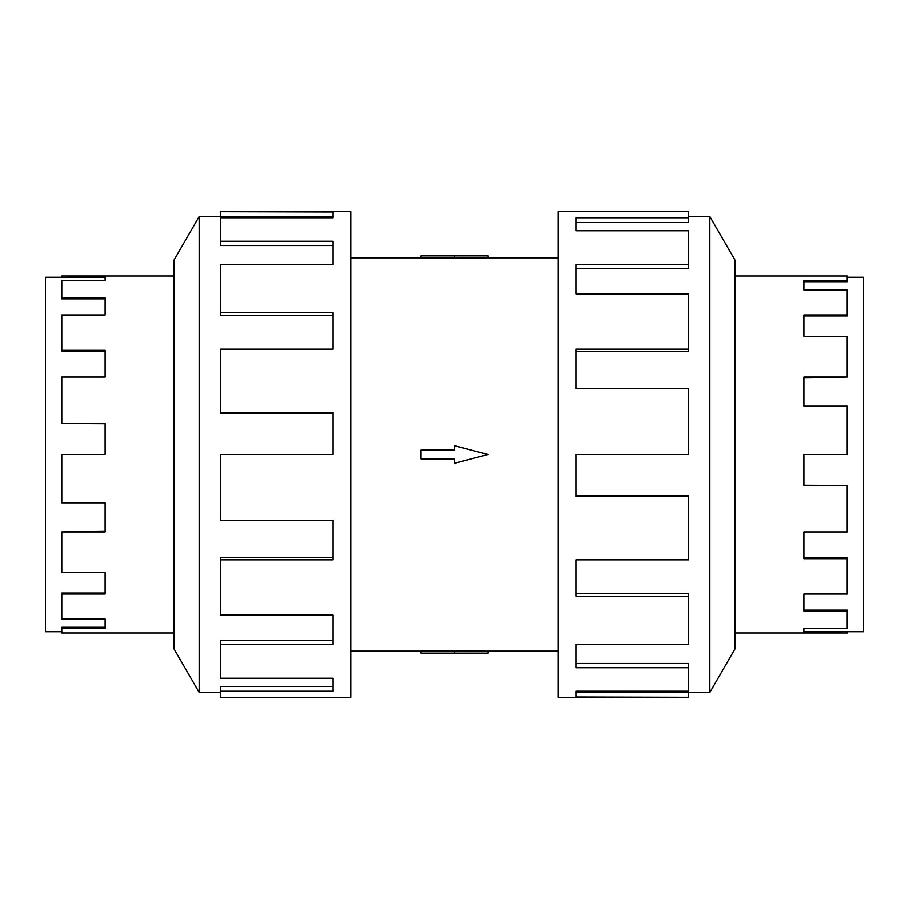 <?xml version="1.0" encoding="UTF-8"?>
<svg xmlns="http://www.w3.org/2000/svg" width="909" height="909" viewBox="0 0 909 909"><rect width="100%" height="100%" fill="white"/><g stroke="black" fill="none" stroke-linecap="round" stroke-linejoin="round"><path stroke-width="1.36" d="M488.008 257.804L454.5 258.008L454.5 255.838L488.008 255.838L488.008 257.804L558.251 257.804M454.5 257.849L420.992 257.849L420.992 255.838L454.5 255.838M847.222 277.245L863.55 277.245L863.55 631.755L847.222 631.755M735.086 633.028L847.222 633.028L803.886 632.8L803.886 628.551L847.222 628.551L847.222 611.291L803.886 611.291L803.886 594.077L847.222 594.077L847.222 558.717L803.886 558.717L803.886 531.958L847.222 531.958L847.222 485.497L803.886 485.497L803.886 454.5L847.222 454.5L847.222 406.153L803.886 406.153L803.886 377.042L847.222 377.042L847.222 336.375L803.886 336.375L803.886 314.923L847.222 314.923L847.222 289.994L803.886 289.994L803.886 280.449L847.222 280.449L847.222 281.688L803.886 281.688M847.222 314.923L847.222 315.912L803.886 315.912M847.222 377.042L803.886 377.587M847.222 280.449L847.222 275.972L735.086 275.972M61.778 631.755L45.45 631.755L45.45 277.245L61.778 277.245M173.914 275.972L61.778 275.972L105.114 276.2L105.114 280.449L61.778 280.449L61.778 297.709L105.114 297.709L105.114 314.923L61.778 314.923L61.778 350.283L105.114 350.283L105.114 377.042L61.778 377.042L61.778 423.503L105.114 423.503L105.114 454.5L61.778 454.5L61.778 502.847L105.114 502.847L105.114 531.958L61.778 531.958L61.778 572.625L105.114 572.625L105.114 594.077L61.778 594.077L61.778 619.006L105.114 619.006L105.114 628.551L61.778 628.551L61.778 627.312L105.114 627.312M61.778 594.077L61.778 593.088L105.114 593.088M61.778 531.958L105.114 531.413M61.778 628.551L61.778 633.028L173.914 633.028M709.849 692.476L735.086 648.765L735.086 260.235L709.849 216.524L709.849 692.476L688.545 692.476M688.545 349.136L688.545 293.823L575.942 293.823L575.942 264.644L688.545 264.644L688.545 230.738L575.942 230.738L575.942 217.751L688.545 217.751L688.545 211.672L558.251 211.672L558.251 697.328L688.545 697.328L575.942 697.033L575.942 691.249L688.545 691.249L688.545 667.763L575.942 667.763L575.942 644.356L688.545 644.356L688.545 596.247L575.942 596.247L575.942 559.864L688.545 559.864L688.545 496.666L575.942 496.666L575.942 454.5L688.545 454.5L688.545 388.734L575.942 388.734L575.942 349.136L688.545 349.136L688.545 351.249L575.942 351.249M688.545 496.666L688.545 495.825L575.942 495.825M688.545 596.247L688.545 593.418L575.942 593.418M688.545 667.763L688.545 663.49L575.942 663.49M575.942 691.249L575.942 692.181L688.545 692.181L688.545 697.033M199.151 216.524L173.914 260.235L173.914 648.765L199.151 692.476L199.151 216.524L220.455 216.524M220.455 559.864L220.455 615.177L333.058 615.177L333.058 644.356L220.455 644.356L220.455 678.262L333.058 678.262L333.058 691.249L220.455 691.249L220.455 697.328L350.749 697.328L350.749 211.672L220.455 211.672L333.058 211.967L333.058 217.751L220.455 217.751L220.455 241.237L333.058 241.237L333.058 264.644L220.455 264.644L220.455 312.753L333.058 312.753L333.058 349.136L220.455 349.136L220.455 412.334L333.058 412.334L333.058 454.5L220.455 454.5L220.455 520.266L333.058 520.266L333.058 559.864L220.455 559.864L220.455 557.751L333.058 557.751M220.455 412.334L220.455 413.175L333.058 413.175M220.455 312.753L220.455 315.582L333.058 315.582M220.455 241.237L220.455 245.51L333.058 245.51M333.058 217.751L333.058 216.819L220.455 216.819L220.455 211.967M220.455 644.356L220.455 640.561L333.058 640.561M220.455 691.249L220.455 686.511L333.058 686.511M688.545 264.644L688.545 268.439L575.942 268.439M688.545 217.751L688.545 222.489L575.942 222.489M61.778 276.2L61.778 277.461L105.114 277.461M61.778 297.709L61.778 298.834L105.114 298.834M61.778 350.283L61.778 351.033L105.114 351.033M61.778 423.503L105.114 423.719M847.222 632.8L847.222 631.539L803.886 631.539M847.222 611.291L847.222 610.166L803.886 610.166M847.222 558.717L847.222 557.967L803.886 557.967M847.222 485.497L803.886 485.281M420.992 450.091L454.5 450.091L454.5 445.671L488.008 454.5L454.5 463.329L454.5 458.909L420.992 458.909L420.992 450.091M454.5 653.162L488.008 653.162L488.008 651.196L454.5 650.992L454.5 653.162L420.992 653.162L420.992 651.151L454.5 651.151M350.749 257.804L420.992 257.804M199.151 692.476L220.455 692.476M709.849 216.524L688.545 216.524M350.749 651.196L420.992 651.196M488.008 651.196L558.251 651.196"/></g></svg>
